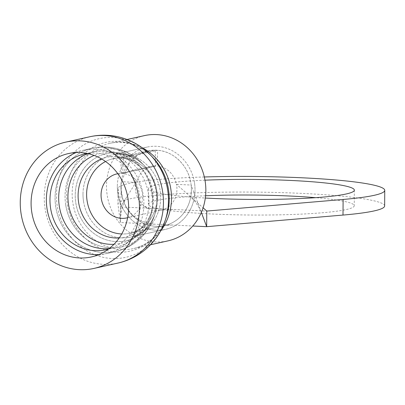 <?xml version="1.0" encoding="UTF-8"?>
<svg xmlns="http://www.w3.org/2000/svg" width="405" height="405" viewBox="0 0 405 405"><rect width="100%" height="100%" fill="white"/><g stroke="black" fill="none" stroke-linecap="round" stroke-linejoin="round"><path stroke-width="0.3" stroke-dasharray="2.02 1.52" d="M119.191 237.993A40.956 37.559 -102.6 0 0 151.389 212.276C147.207 223.773 140.125 230.759 130.152 233.229L164.496 225.57A38.237 35.068 -102.6 0 0 190.876 183.116A38.237 35.068 -102.6 0 0 147.85 150.928A38.237 35.068 -102.6 0 0 121.47 193.382A38.237 35.068 -102.6 0 0 164.496 225.57L130.152 233.229A38.237 35.068 -102.6 0 1 121.723 233.974A38.237 35.068 -102.6 0 0 130.152 233.229A38.237 35.068 -102.6 0 0 157.054 197.599A38.237 35.068 -102.6 0 0 123.328 157.935L157.666 150.275L157.054 165.858C167.24 167.417 173.715 173.578 176.484 184.346L191.14 185.044A38.237 35.068 77.4 0 1 191.393 189.94A38.237 35.068 77.4 0 1 164.496 225.57A38.237 35.068 77.4 0 1 163.078 225.853A38.237 35.068 77.4 0 1 120.953 186.563A38.237 35.068 77.4 0 1 121.277 181.698L135.933 182.397L141.401 171.882L151.268 166.247L155.606 165.787L155.211 150.159L147.85 150.928L138.135 154.837L130.025 161.706L121.277 181.698L120.406 222.537L120.518 206.925L206.778 211.061M201.341 212.392L191.14 185.044C189.444 166.971 174.413 151.354 157.666 150.275M204.322 176.975A133.341 12.955 0.4 0 0 118.073 188.487A133.341 12.955 0.4 0 0 118.083 188.664L120.518 206.925L135.933 182.397A22.548 20.68 -102.6 0 0 135.402 187.252A22.548 20.68 -102.6 0 0 142.115 204.216A22.548 20.68 -102.6 0 0 159.853 210.494A22.548 20.68 -102.6 0 0 161.079 210.261A22.548 20.68 -102.6 0 0 176.944 189.246A22.548 20.68 -102.6 0 0 176.484 184.346L203.077 207.795M123.328 157.935L122.71 173.512A22.548 20.68 77.4 0 1 142.601 196.906A22.548 20.68 77.4 0 1 127.646 217.693M117.84 173.72A22.548 20.68 77.4 0 1 121.262 173.446L155.606 165.787M205.583 195.757A102.946 9.998 0.4 0 0 148.357 204.312A102.946 9.998 0.4 0 0 211.238 213.967A102.946 9.998 0.4 0 0 354.248 205.75A102.946 9.998 0.4 0 0 315.697 197.675M204.976 180.174A102.946 9.998 0.4 0 0 148.468 188.7A102.946 9.998 0.4 0 0 205.315 198.045M384.639 205.963A133.341 12.955 0.4 0 0 303.198 193.458A133.341 12.955 0.4 0 0 117.966 204.1A133.341 12.955 0.4 0 0 117.976 204.277L120.406 222.537L192.77 226.005M121.262 173.446L120.867 157.818L155.211 150.159M120.867 157.818A38.237 35.068 -102.6 0 0 113.506 158.588A38.237 35.068 -102.6 0 0 105.558 161.499A38.237 35.068 -102.6 0 1 113.506 158.588L147.85 150.928L113.506 158.588A38.237 35.068 -102.6 0 1 156.532 190.775A38.237 35.068 -102.6 0 1 130.152 233.229M122.71 173.512L157.054 165.858M113.962 244.306A46.069 42.247 -102.6 0 0 117.627 243.942A46.069 42.247 -102.6 0 0 150.366 215.369L150.366 215.369A46.069 42.247 -102.6 0 0 152.174 192.284A46.069 42.247 -102.6 0 0 139.396 166.172A46.069 42.247 -102.6 0 0 103.103 152.994A46.069 42.247 -102.6 0 0 94.142 155.444M108.631 248.974A49.02 44.955 -102.6 0 0 139.614 195.286A49.02 44.955 -102.6 0 0 87.333 153.48M98.861 254.568A52.944 48.554 -102.6 0 0 106.642 253.54A52.944 48.554 -102.6 0 0 143.173 194.759A52.944 48.554 -102.6 0 0 83.597 150.189A52.944 48.554 -102.6 0 0 76.115 152.569M65.731 205.026A49.749 45.623 -102.6 0 0 118.731 247.46A49.749 45.623 -102.6 0 0 154.087 216.604L154.087 216.604A49.749 45.623 -102.6 0 0 156.041 191.671A49.749 45.623 -102.6 0 0 142.236 163.468A49.749 45.623 -102.6 0 0 103.042 149.237A49.749 45.623 -102.6 0 0 65.731 205.026M194.435 182.589A42.16 38.662 -102.6 0 0 146.995 147.101A42.16 38.662 -102.6 0 0 117.911 193.909A42.16 38.662 -102.6 0 0 165.351 229.397A42.16 38.662 -102.6 0 0 194.435 182.589M150.771 155.368A60.806 55.763 -102.6 0 0 112.873 137.482A60.806 55.763 -102.6 0 0 56.442 195.316A60.806 55.763 -102.6 0 0 112.028 258.517A60.806 55.763 -102.6 0 0 165.255 220.31M144.433 135.619A53.926 49.45 -102.6 0 0 106.5 185.87A53.926 49.45 -102.6 0 0 167.908 240.884M117.339 186.386A42.16 38.662 -102.6 0 0 165.351 229.397A42.16 38.662 -102.6 0 0 195.007 190.112A42.16 38.662 -102.6 0 0 146.995 147.101A42.16 38.662 -102.6 0 0 117.339 186.386M110.54 247.865A49.749 45.623 -102.6 0 0 154.087 216.604L154.087 216.604A49.749 45.623 -102.6 0 0 156.715 200.546A49.749 45.623 -102.6 0 0 142.236 163.468L142.236 163.468A49.749 45.623 -102.6 0 0 111.233 148.832A49.749 45.623 -102.6 0 0 65.058 196.152A49.749 45.623 -102.6 0 0 110.54 247.865M118.083 188.664L117.976 204.277M109.117 248.599A49.02 44.955 -102.6 0 0 111.567 248.316A49.02 44.955 -102.6 0 0 114.509 247.769A49.02 49.02 0 0 0 150.366 215.369L151.389 212.276A40.956 37.559 -102.6 0 0 152.999 191.747A40.956 37.559 -102.6 0 0 141.639 168.536A40.956 37.559 -102.6 0 0 101.559 158.932M105.791 249.713L114.509 247.769A49.02 44.955 -102.6 0 0 148.331 193.342A49.02 44.955 -102.6 0 0 96.112 151.531A49.02 44.955 -102.6 0 0 93.17 152.072A49.02 44.955 -102.6 0 0 87.936 153.611M95.494 147.658A52.944 48.554 -102.6 0 0 92.315 148.245A52.944 48.554 -102.6 0 0 55.789 207.031A52.944 48.554 -102.6 0 0 112.185 252.183A52.944 48.554 -102.6 0 0 115.364 251.596A52.944 48.554 -102.6 0 0 151.89 192.815A52.944 48.554 -102.6 0 0 95.494 147.658M156.867 191.14A44.641 40.94 -102.6 0 0 144.484 165.832A44.641 40.94 -102.6 0 0 96.825 157.236A44.641 40.94 -102.6 0 0 75.831 203.123A44.641 40.94 -102.6 0 0 112.894 241.279A44.641 40.94 -102.6 0 0 155.115 213.511A44.641 40.94 -102.6 0 0 156.867 191.14M83.567 201.569A42.16 38.662 -102.6 0 0 131.007 237.057A42.16 38.662 -102.6 0 0 160.091 190.249A42.16 38.662 -102.6 0 0 112.656 154.761A42.16 38.662 -102.6 0 0 83.567 201.569M89.753 136.763A64.709 59.343 -102.6 0 0 44.231 197.063A64.709 59.343 -102.6 0 0 103.391 264.323A64.709 59.343 -102.6 0 0 117.926 263.078M141.952 147.628A53.926 49.45 -102.6 0 0 110.094 143.279C126.163 139.771 142.54 146.321 153.014 157.732A55.698 51.081 -102.6 0 0 97.701 145.01A55.698 51.081 -102.6 0 0 66.607 194.319A55.698 51.081 -102.6 0 0 109.036 251.044A55.698 51.081 -102.6 0 0 166.278 217.217C161.646 231.999 149.607 244.888 133.569 248.543A53.926 49.45 -102.6 0 0 160.562 231.063M127.013 139.502L110.094 143.279A53.926 49.45 -102.6 0 0 72.161 193.524A53.926 49.45 -102.6 0 0 133.569 248.543L150.488 244.767M82.995 194.046A42.16 38.662 -102.6 0 0 131.007 237.057A42.16 38.662 -102.6 0 0 160.663 197.772A42.16 38.662 -102.6 0 0 112.656 154.761A42.16 38.662 -102.6 0 0 82.995 194.046M157.469 199.103A44.641 40.94 -102.6 0 0 144.484 165.832A44.641 40.94 -102.6 0 0 100.146 155.636A44.641 40.94 -102.6 0 0 75.229 195.159A44.641 40.94 -102.6 0 0 109.234 240.621A44.641 40.94 -102.6 0 0 155.115 213.511A44.641 40.94 -102.6 0 0 157.469 199.103M152.609 202.262A52.944 48.554 -102.6 0 0 104.206 147.228A52.944 48.554 -102.6 0 0 92.315 148.245A52.944 48.554 -102.6 0 0 55.07 197.584A52.944 48.554 -102.6 0 0 103.472 252.614A52.944 48.554 -102.6 0 0 115.364 251.596A52.944 48.554 -102.6 0 0 152.609 202.262M126.74 217.92L161.079 210.261M116.924 173.897L151.262 166.242M148.468 188.7L148.357 204.312M118.073 188.487L117.966 204.1M354.355 190.137L354.248 205.75M202.135 214.523C199.559 207.355 195.423 201.194 189.737 196.035M142.115 204.216C145.309 207.092 149.01 208.514 153.222 208.494M159.853 210.489C163.534 209.76 168.272 209.425 174.074 209.491M126.547 197.326C122.472 204.363 120.427 212.559 120.422 221.925M163.078 225.853L171.943 225.008M121.156 187.231C121.703 202.11 126.932 209.339 133.144 215.43C141.234 223.089 152.893 224.335 155.135 224.203M84.448 154.016L93.17 152.072A49.02 49.02 0 0 1 139.396 166.172L141.639 168.536C132.962 159.904 123.586 156.588 113.506 158.588M68.334 153.596L92.315 148.245A52.944 52.944 0 0 1 142.236 163.468L144.484 165.832C134.976 156.249 124.37 152.558 112.656 154.761L146.995 147.101L112.656 154.761C124.396 152.569 135.007 156.259 144.484 165.832L142.236 163.468A52.944 52.944 0 0 0 92.315 148.245L83.597 150.189M91.378 256.942L115.364 251.596A52.944 52.944 0 0 0 154.087 216.604L155.115 213.511C150.584 226.223 142.55 234.075 131.007 237.057L165.351 229.397L131.007 237.057C142.57 234.049 150.604 226.203 155.115 213.511L154.087 216.604A52.944 52.944 0 0 1 115.364 251.596L106.642 253.54"/><path stroke-width="0.61" d="M86.609 194.218A38.237 35.068 -102.6 0 0 121.723 233.974A38.237 35.068 -102.6 0 1 87.126 201.042A38.237 35.068 -102.6 0 1 105.558 161.499A38.237 35.068 -102.6 0 0 86.609 194.218M127.646 217.693A22.548 20.68 77.4 0 1 126.74 217.92A22.548 20.68 77.4 0 1 101.058 194.911A22.548 20.68 77.4 0 1 116.924 173.897A22.548 20.68 77.4 0 1 117.84 173.72M315.697 197.675A102.946 9.998 0.4 0 0 291.367 196.096A102.946 9.998 0.4 0 0 205.583 195.757M205.315 198.045A102.946 9.998 0.4 0 0 211.344 198.354A102.946 9.998 0.4 0 0 354.355 190.137A102.946 9.998 0.4 0 0 291.478 180.483A102.946 9.998 0.4 0 0 204.976 180.174M201.341 212.392L206.672 226.673L206.778 211.061L343.111 199.457A133.341 12.955 0.4 0 0 384.75 190.35A133.341 12.955 0.4 0 0 303.304 177.846A133.341 12.955 0.4 0 0 204.322 176.975M192.77 226.005L206.672 226.673L343 215.07A133.341 12.955 0.4 0 0 384.639 205.963L384.75 190.35M203.077 207.795L206.778 211.061M94.142 155.444A46.069 42.247 -102.6 0 0 68.556 204.652A46.069 42.247 -102.6 0 0 113.962 244.306M87.333 153.48A49.02 44.955 -102.6 0 0 84.448 154.016A49.02 44.955 -102.6 0 0 50.63 208.448A49.02 44.955 -102.6 0 0 105.791 249.713A49.02 44.955 -102.6 0 0 108.631 248.974M76.115 152.569A52.944 48.554 -102.6 0 0 47.071 208.975A52.944 48.554 -102.6 0 0 98.861 254.568M139.462 208.13A64.709 59.343 -102.6 0 0 65.772 142.109A64.709 59.343 -102.6 0 0 20.25 202.409A64.709 59.343 -102.6 0 0 93.94 268.429A64.709 59.343 -102.6 0 0 139.462 208.13M150.771 155.368L153.014 157.732A55.698 51.081 -102.6 0 1 169.219 199.245A55.698 51.081 -102.6 0 1 166.278 217.217L165.255 220.31A60.806 55.763 -102.6 0 0 168.465 200.688A60.806 55.763 -102.6 0 0 150.771 155.368L150.771 155.368A64.709 64.709 0 0 0 89.753 136.763L65.772 142.109M150.488 244.767L167.908 240.884A53.926 49.45 -102.6 0 0 205.846 190.633A53.926 49.45 -102.6 0 0 144.433 135.619L127.013 139.502M31.089 202.93A52.944 48.554 -102.6 0 0 91.378 256.942A52.944 48.554 -102.6 0 0 128.623 207.608A52.944 48.554 -102.6 0 0 68.334 153.596A52.944 48.554 -102.6 0 0 31.089 202.93M343.111 199.457L343 215.07M101.559 158.932A40.956 37.559 -102.6 0 0 78.656 202.748A40.956 37.559 -102.6 0 0 119.191 237.993M87.936 153.611A49.02 44.955 -102.6 0 0 59.348 206.504A49.02 44.955 -102.6 0 0 109.117 248.599M165.255 220.31A64.709 64.709 0 0 1 117.926 263.078A64.709 59.343 -102.6 0 0 163.448 202.778A64.709 59.343 -102.6 0 0 104.287 135.518A64.709 59.343 -102.6 0 0 89.753 136.763M160.562 231.063A53.926 49.45 -102.6 0 0 171.502 198.293A53.926 49.45 -102.6 0 0 141.952 147.628M117.926 263.078L93.94 268.429"/></g></svg>
